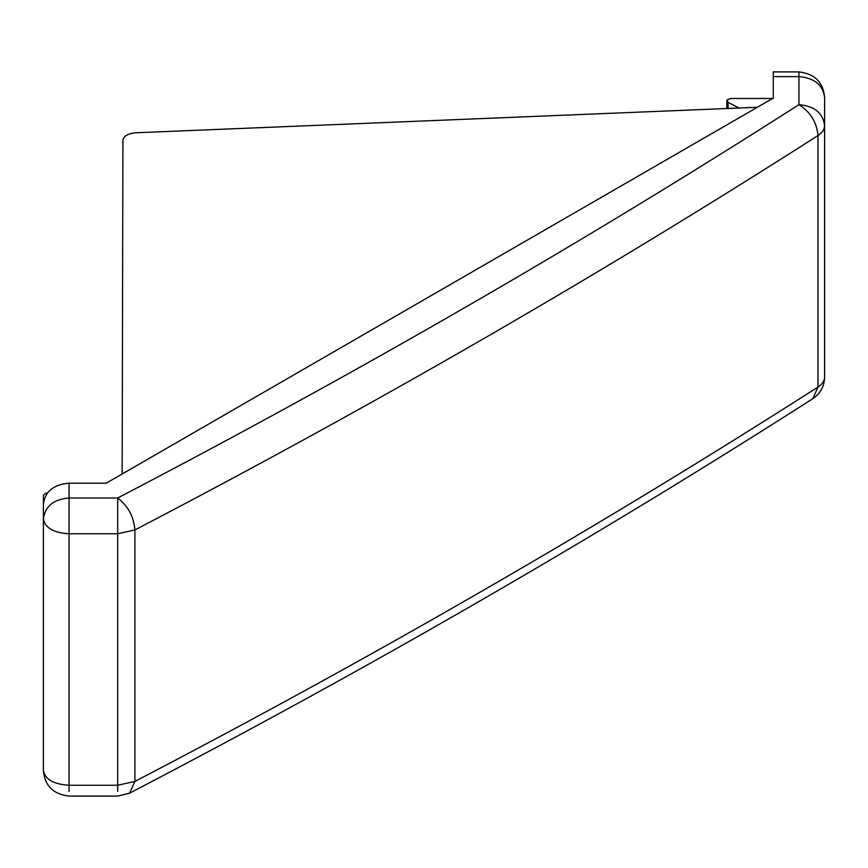 <?xml version="1.0" encoding="UTF-8"?>
<svg xmlns="http://www.w3.org/2000/svg" width="868" height="868" viewBox="0 0 868 868"><rect width="100%" height="100%" fill="white"/><g stroke="black" fill="none" stroke-linecap="round" stroke-linejoin="round"><path stroke-width="1.3" d="M117.679 791.388L117.679 785.258L134.887 781.428L129.549 793.189C368.867 668.447 596.609 536.956 812.763 398.738L817.981 387.052C822.311 384.209 824.513 380.9 824.6 377.113L824.6 125.632C824.513 129.419 822.311 132.728 817.981 135.56C601.904 273.735 374.206 405.193 134.887 529.947L134.887 781.428C374.206 656.675 601.904 525.216 817.981 387.052L817.981 135.56C816.777 122.29 810.419 111.994 798.929 104.681L798.929 76.612L773.269 76.612L773.269 71.903L798.929 71.903L798.929 76.612C814.412 77.946 822.972 84.923 824.6 97.563L824.6 125.632C822.972 112.992 814.412 106.004 798.929 104.681C583.437 242.476 356.357 373.576 117.679 497.993C128.052 505.957 133.791 516.612 134.887 529.947L117.679 533.766L69.071 533.766C53.588 532.822 45.027 527.885 43.4 518.956L43.4 770.437C45.027 779.366 53.588 784.314 69.071 785.258L117.679 785.258L117.679 497.993L69.071 497.993C53.588 499.328 45.027 506.315 43.4 518.956L43.4 504.134C45.027 491.494 53.588 484.507 69.071 483.172L69.071 791.388M135.755 132.771C128.03 133.52 123.744 135.994 122.92 140.182L122.16 474.004L757.384 107.263L135.755 132.771M43.4 526.702L43.4 495.259L45.874 493.187L47.295 493.035M122.16 474.004L106.287 483.172L69.071 483.172M773.269 76.612L773.269 98.095L757.384 107.263M773.269 82.742L773.269 98.464L730.682 98.464L727.08 99.896L728.1 102.337L739.026 108.023M728.1 102.337L728.1 108.467M43.4 770.437C44.659 785.681 53.208 794.242 69.071 796.097L117.679 796.097L129.549 793.189M726.831 108.522L726.831 100.688M824.6 97.563C823.341 82.319 814.792 73.758 798.929 71.903M812.763 398.738C820.39 393.595 824.329 386.379 824.6 377.113"/></g></svg>

